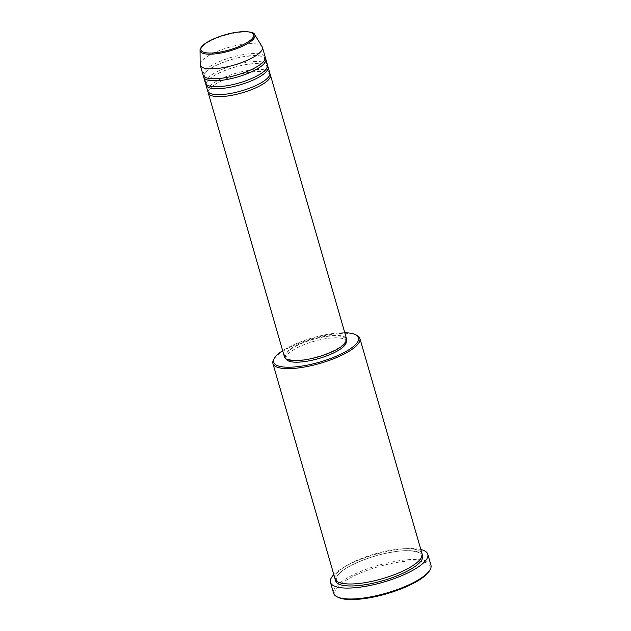 <?xml version="1.0" encoding="UTF-8"?>
<svg xmlns="http://www.w3.org/2000/svg" width="631" height="631" viewBox="0 0 631 631"><rect width="100%" height="100%" fill="white"/><g stroke="black" fill="none" stroke-linecap="round" stroke-linejoin="round"><path stroke-width="0.47" stroke-dasharray="3.15 2.37" d="M208.191 91.952A32.339 9.236 163.9 0 1 210.541 87.954A32.339 9.236 163.9 0 1 242.43 73.685A32.339 9.236 163.9 0 1 269.934 74.127M207.709 91.014A32.339 9.236 163.9 0 1 209.973 85.966A32.339 9.236 163.9 0 1 243.59 71.311A32.339 9.236 163.9 0 1 269.839 73.078M205.895 84.01A32.339 9.236 163.9 0 1 208.254 80.011A32.339 9.236 163.9 0 1 240.135 65.742A32.339 9.236 163.9 0 1 267.639 66.192M205.414 83.071A32.339 9.236 163.9 0 1 207.678 78.023A32.339 9.236 163.9 0 1 241.294 63.376A32.339 9.236 163.9 0 1 267.552 65.143M203.608 76.075A32.339 9.236 163.9 0 1 205.958 72.068A32.339 9.236 163.9 0 1 237.848 57.807A32.339 9.236 163.9 0 1 265.351 58.249M203.127 75.136A32.339 9.236 163.9 0 1 205.39 70.088A32.339 9.236 163.9 0 1 239.007 55.433A32.339 9.236 163.9 0 1 265.257 57.2M273.815 359.268A45.266 12.935 163.9 0 1 276.078 356.476A45.266 12.935 163.9 0 1 316.565 337.53A45.266 12.935 163.9 0 1 356.846 335.298M338.271 597.407A49.581 14.166 163.9 0 1 338.405 586.238A49.581 14.166 163.9 0 1 396.986 562.426A49.581 14.166 163.9 0 1 429.206 571.165M430.949 565.187A50.661 14.474 -16.1 0 0 389.824 562.418A50.661 14.474 -16.1 0 0 337.159 585.379A50.661 14.474 -16.1 0 0 333.61 593.282M335.061 578.887A45.266 12.935 163.9 0 1 338.232 571.82A45.266 12.935 163.9 0 1 385.296 551.305A45.266 12.935 163.9 0 1 422.052 553.781M284.471 356.972A32.339 9.236 163.9 0 1 286.734 351.924A32.339 9.236 163.9 0 1 320.359 337.277A32.339 9.236 163.9 0 1 346.608 339.044M343.382 344.218A31.258 8.929 163.9 0 1 310.886 358.384A31.258 8.929 163.9 0 1 285.512 356.681A31.258 8.929 163.9 0 1 287.697 351.798A31.258 8.929 163.9 0 1 320.193 337.632A31.258 8.929 163.9 0 1 345.575 339.344A31.258 8.929 163.9 0 1 343.382 344.218M286.19 358.968A31.258 8.929 163.9 0 1 286.08 358.66A31.258 8.929 163.9 0 1 288.272 353.778A31.258 8.929 163.9 0 1 320.769 339.62A31.258 8.929 163.9 0 1 346.143 341.324A31.258 8.929 163.9 0 1 346.214 341.639M333.838 574.636A50.661 14.474 163.9 0 1 334.004 574.462A50.661 14.474 163.9 0 1 375.342 554.349A50.661 14.474 163.9 0 1 420.822 549.522M200.153 64.472A32.339 9.236 163.9 0 1 202.527 60.166A32.339 9.236 163.9 0 1 234.906 45.787A32.339 9.236 163.9 0 1 262.086 46.599M344.794 332.758A44.194 12.628 -16.1 0 0 282.656 350.694M200.051 50.338A28.505 8.14 163.9 0 1 202.141 46.544A28.505 8.14 163.9 0 1 230.686 33.861A28.505 8.14 163.9 0 1 254.648 34.579M335.487 579.842A45.266 12.935 163.9 0 1 338.808 573.808A45.266 12.935 163.9 0 1 384.145 553.671A45.266 12.935 163.9 0 1 422.194 554.815M211.022 87.717C216.512 81.833 235.008 74.395 249.844 72.297C262.89 71.169 269.311 71.863 269.09 74.371C269.366 75.365 268.703 76.698 267.094 78.362C261.605 84.238 243.116 91.684 228.28 93.782C215.234 94.902 208.814 94.216 209.027 91.708C208.751 90.706 209.421 89.381 211.022 87.717M208.735 79.782C214.225 73.898 232.713 66.46 247.549 64.362C260.595 63.234 267.016 63.92 266.803 66.429C267.079 67.43 266.408 68.763 264.807 70.42C259.317 76.304 240.821 83.742 225.993 85.84C212.939 86.968 206.526 86.273 206.739 83.765C206.463 82.771 207.126 81.438 208.735 79.782M206.44 71.839C211.929 65.955 230.425 58.517 245.254 56.419C258.308 55.291 264.72 55.985 264.507 58.494C264.783 59.488 264.121 60.821 262.512 62.485C257.022 68.361 238.534 75.799 223.697 77.897C210.651 79.025 204.231 78.339 204.444 75.83C204.168 74.829 204.838 73.504 206.44 71.839M339.281 573.571C346.955 565.408 371.943 555.241 392.585 552.07C410.268 548.749 422.139 552.346 421.303 555.075C421.571 556.976 420.601 558.979 418.4 561.085C410.726 569.249 385.746 579.416 365.097 582.587C347.413 585.907 335.542 582.31 336.386 579.581C336.118 577.68 337.088 575.677 339.281 573.571M285.512 356.681L286.08 358.66M345.575 339.344L346.143 341.324"/><path stroke-width="0.95" d="M269.934 74.127A32.339 9.236 163.9 0 1 270.415 75.065A32.339 9.236 163.9 0 1 268.151 80.113A32.339 9.236 163.9 0 1 234.535 94.768A32.339 9.236 163.9 0 1 208.277 93.002A32.339 9.236 163.9 0 1 208.191 91.952M267.639 66.192A32.339 9.236 163.9 0 1 268.12 67.123L269.839 73.078A32.339 9.236 163.9 0 1 267.576 78.126A32.339 9.236 163.9 0 1 233.959 92.781A32.339 9.236 163.9 0 1 207.709 91.014L205.99 85.059A32.339 9.236 163.9 0 1 205.895 84.01M268.12 67.123A32.339 9.236 163.9 0 1 265.856 72.171A32.339 9.236 163.9 0 1 232.24 86.826A32.339 9.236 163.9 0 1 205.99 85.059M265.351 58.249A32.339 9.236 163.9 0 1 265.832 59.188L267.552 65.143A32.339 9.236 163.9 0 1 265.288 70.191A32.339 9.236 163.9 0 1 231.664 84.846A32.339 9.236 163.9 0 1 205.414 83.071L203.695 77.124A32.339 9.236 163.9 0 1 203.608 76.075M265.832 59.188A32.339 9.236 163.9 0 1 263.569 64.236A32.339 9.236 163.9 0 1 229.952 78.891A32.339 9.236 163.9 0 1 203.695 77.124M262.393 47.278L265.257 57.2A32.339 9.236 163.9 0 1 262.993 62.248A32.339 9.236 163.9 0 1 229.376 76.903A32.339 9.236 163.9 0 1 203.127 75.136L200.264 65.214A32.339 9.236 163.9 0 1 200.153 64.472L200.051 50.338A28.505 8.14 163.9 0 0 222.199 52.775A28.505 8.14 163.9 0 0 252.921 39.635A28.505 8.14 163.9 0 0 254.648 34.579L262.086 46.599A32.339 9.236 163.9 0 1 262.393 47.278A32.339 9.236 163.9 0 1 260.13 52.326A32.339 9.236 163.9 0 1 226.513 66.981A32.339 9.236 163.9 0 1 200.264 65.214M282.656 350.694A44.194 12.628 -16.1 0 0 276.749 355.348A44.194 12.628 -16.1 0 0 274.54 358.077A44.194 12.628 -16.1 0 0 303.259 365.862A44.194 12.628 -16.1 0 0 355.474 344.636A44.194 12.628 -16.1 0 0 355.6 334.682A44.194 12.628 -16.1 0 0 344.794 332.758M355.6 334.682L356.846 335.298A45.266 12.935 163.9 0 1 359.891 338.429A45.266 12.935 163.9 0 1 356.72 345.496A45.266 12.935 163.9 0 1 309.655 366.012A45.266 12.935 163.9 0 1 272.907 363.543A45.266 12.935 163.9 0 1 273.815 359.268L274.54 358.077M429.932 569.974L429.206 571.165A49.581 14.166 163.9 0 1 426.73 574.218A49.581 14.166 163.9 0 1 382.386 594.97A49.581 14.166 163.9 0 1 338.271 597.407L337.017 596.792A50.661 14.474 -16.1 0 0 382.102 594.299A50.661 14.474 -16.1 0 0 427.408 573.098A50.661 14.474 -16.1 0 0 429.932 569.974A50.661 14.474 -16.1 0 0 430.949 565.187L427.802 554.27A50.661 14.474 163.9 0 1 424.253 562.182A50.661 14.474 163.9 0 1 371.588 585.142A50.661 14.474 163.9 0 1 330.463 582.366A50.661 14.474 163.9 0 1 333.838 574.636M330.463 582.366L333.61 593.282A50.661 14.474 -16.1 0 0 337.017 596.792M359.891 338.429L422.052 553.781A45.266 12.935 163.9 0 1 418.881 560.849A45.266 12.935 163.9 0 1 371.817 581.364A45.266 12.935 163.9 0 1 335.061 578.887L272.907 363.543M270.415 75.065L346.608 339.044A32.339 9.236 163.9 0 1 344.345 344.092A32.339 9.236 163.9 0 1 310.728 358.747A32.339 9.236 163.9 0 1 284.471 356.972L208.277 93.002M346.214 341.639A31.258 8.929 163.9 0 1 343.958 346.206A31.258 8.929 163.9 0 1 311.998 360.254A31.258 8.929 163.9 0 1 286.19 358.968M420.822 549.522A50.661 14.474 163.9 0 1 427.802 554.27M202.851 45.677A27.464 7.848 -16.1 0 0 217.19 52.539A27.464 7.848 -16.1 0 0 251.777 39.019A27.464 7.848 -16.1 0 0 237.445 32.165A27.464 7.848 -16.1 0 0 202.851 45.677M422.194 554.815A45.266 12.935 163.9 0 1 419.449 562.836A45.266 12.935 163.9 0 1 370.673 583.707A45.266 12.935 163.9 0 1 335.487 579.842M254.648 34.579C254.112 32.015 248.267 31.203 237.114 32.157C224.013 33.932 207.694 40.313 202.377 45.913C200.563 48.011 199.782 49.486 200.051 50.338"/></g></svg>
